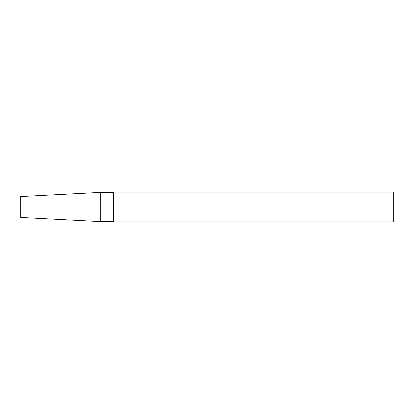 <?xml version="1.0" encoding="UTF-8"?>
<svg xmlns="http://www.w3.org/2000/svg" width="414" height="414" viewBox="0 0 414 414"><rect width="100%" height="100%" fill="white"/><g stroke="black" fill="none" stroke-linecap="round" stroke-linejoin="round"><path stroke-width="0.62" d="M393.3 221.904L393.3 192.096L113.622 192.096L113.622 221.904L393.3 221.904M100.328 221.604L100.328 192.396L20.7 196.567L20.7 217.433L100.328 221.604L113.105 221.604L113.105 192.396L113.622 192.096M113.105 221.604L113.622 221.904M100.328 192.396L113.105 192.396"/></g></svg>
